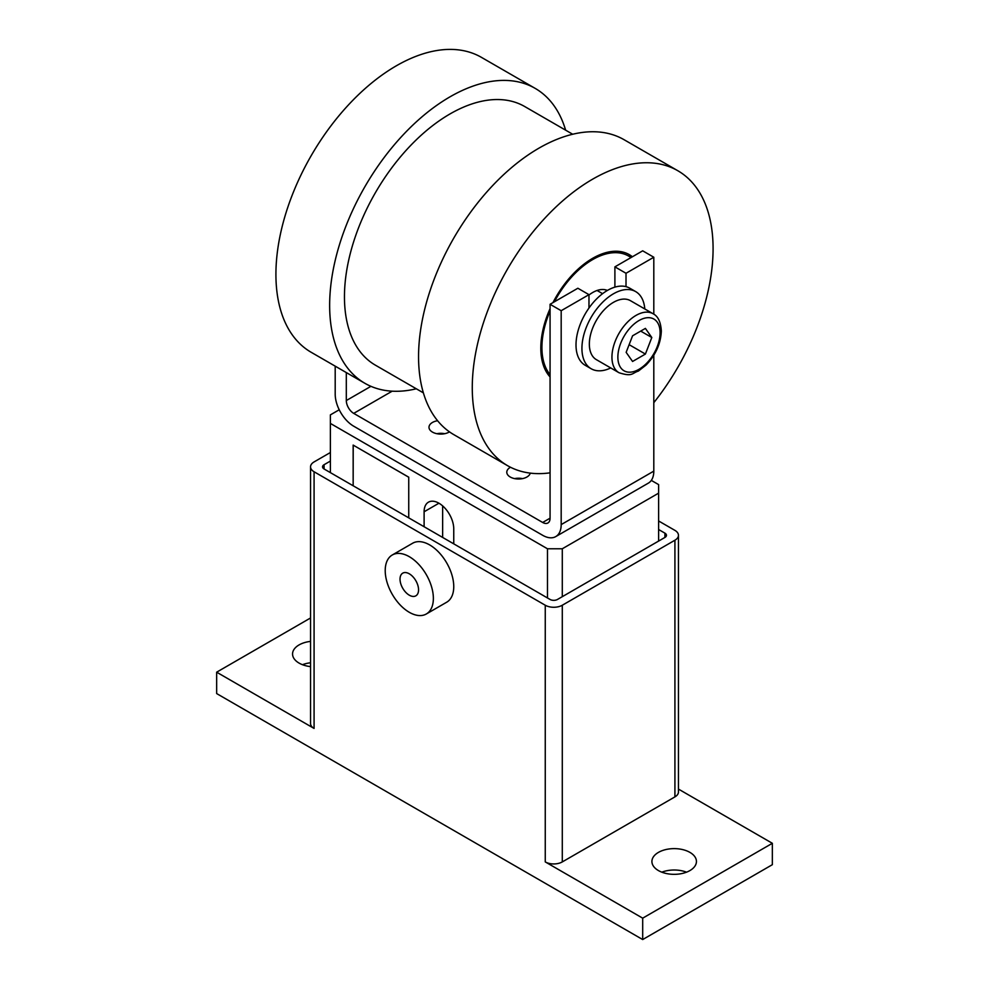 <?xml version="1.0" encoding="UTF-8"?>
<svg xmlns="http://www.w3.org/2000/svg" width="989" height="989" viewBox="0 0 989 989"><rect width="100%" height="100%" fill="white"/><g stroke="black" fill="none" stroke-linecap="round" stroke-linejoin="round"><path stroke-width="1.48" d="M550.069 376.945A73.347 42.354 -60 0 1 540.81 348.14A73.347 42.354 -60 0 1 550.069 308.63M552.95 302.634A73.347 42.354 -60 0 1 629.35 254.668A73.347 42.354 -60 0 1 632.404 256.757M416.307 388.788A170.281 98.307 -60 0 1 364.904 383.312A170.281 98.307 -60 0 1 329.646 305.366A170.281 98.307 -60 0 1 403.969 133.997A170.281 98.307 -60 0 1 535.185 88.38A170.281 98.307 -60 0 1 565.621 130.152M364.904 383.312L311.189 352.294A170.281 98.307 -60 0 1 275.919 274.349A170.281 98.307 -60 0 1 350.254 102.992A170.281 98.307 -60 0 1 481.458 57.374L535.185 88.38M653.803 402.684A170.281 98.307 120 0 0 713.081 248.684A170.281 98.307 120 0 0 677.811 170.726A170.281 98.307 120 0 0 546.596 216.344A170.281 98.307 120 0 0 472.272 387.713A170.281 98.307 120 0 0 507.542 465.658A170.281 98.307 120 0 0 550.069 472.829M677.811 170.726L624.096 139.721A170.281 98.307 120 0 0 492.881 185.339A170.281 98.307 120 0 0 418.557 356.695A170.281 98.307 120 0 0 453.815 434.641L507.542 465.658M423.379 392.868L375.387 365.164A149.314 86.204 -60 0 1 344.456 296.799A149.314 86.204 -60 0 1 409.644 146.533A149.314 86.204 -60 0 1 524.702 106.528L572.693 134.244M607.382 290.457A31.438 18.148 120 0 0 592.671 292.521A31.438 18.148 120 0 0 588.974 295.019M689.926 870.567A22.265 12.857 180 0 1 665.659 873.361A22.265 12.857 180 0 1 651.912 861.481A22.265 12.857 180 0 1 658.439 852.394A22.265 12.857 180 0 1 682.694 849.6A22.265 12.857 180 0 1 696.441 861.481A22.265 12.857 180 0 1 689.926 870.567M310.546 666.623A22.265 12.857 180 0 1 292.559 654.013A22.265 12.857 180 0 1 299.074 644.915A22.265 12.857 180 0 1 310.546 641.391M392.262 555.002L412.636 543.233A34.059 19.656 60 0 1 438.881 552.357A34.059 19.656 60 0 1 453.753 586.625A34.059 19.656 60 0 1 446.694 602.214L426.321 613.984A34.059 19.656 -120 0 0 433.367 598.394A34.059 19.656 -120 0 0 418.508 564.126A34.059 19.656 -120 0 0 392.262 555.002A34.059 19.656 -120 0 0 385.216 570.591A34.059 19.656 -120 0 0 400.075 604.86A34.059 19.656 -120 0 0 426.321 613.984M418.557 589.84A13.104 7.566 60 0 1 415.837 595.835A13.104 7.566 60 0 1 405.75 592.324A13.104 7.566 60 0 1 400.026 579.146A13.104 7.566 60 0 1 402.746 573.15A13.104 7.566 60 0 1 412.833 576.661A13.104 7.566 60 0 1 418.557 589.84M658.612 529.523L664.917 533.158A5.242 3.029 180 0 1 666.45 535.296A5.242 3.029 180 0 1 664.917 537.435L557.475 599.458A5.242 3.029 180 0 1 550.069 599.458L324.083 468.984A5.242 3.029 180 0 1 322.55 466.845A5.242 3.029 180 0 1 324.083 464.706L330.388 461.072M658.612 520.968L674.918 530.376A12.053 6.96 180 0 1 678.454 535.296A12.053 6.96 180 0 1 674.918 540.217L562.296 605.231A12.053 6.96 180 0 1 545.26 605.231L314.082 471.765A12.053 6.96 180 0 1 310.546 466.845A12.053 6.96 180 0 1 314.082 461.925L330.388 452.517M678.454 535.296L678.454 791.966A12.053 6.96 180 0 1 674.918 796.887L562.296 861.914A12.053 6.96 180 0 1 545.26 861.914L545.26 605.231M678.454 789.086L772.347 843.296L642.689 918.163L642.689 939.55L216.653 693.573L216.653 672.186L314.082 728.436A12.053 6.96 180 0 1 310.546 723.515L310.546 466.845M216.653 672.186L310.546 617.977M642.689 918.163L545.26 861.914M642.689 939.55L772.347 864.683L772.347 843.296M310.546 662.778A22.265 12.857 0 0 0 302.461 664.707M686.539 872.174A22.265 12.857 0 0 0 661.826 872.174M353.209 445.112L353.16 485.784L353.147 445.087L408.741 477.23L408.741 517.865L408.741 477.23M522.513 478.614A11.794 6.812 0 0 0 514.651 478.614M530.265 473.125A11.794 6.812 180 0 1 526.914 477.007A11.794 6.812 180 0 1 514.07 478.491A11.794 6.812 180 0 1 506.788 472.198A11.794 6.812 180 0 1 510.25 467.389A11.794 6.812 180 0 1 510.485 467.253M444.716 433.701A11.794 6.812 0 0 0 436.854 433.701M449.488 431.872A11.794 6.812 180 0 1 449.117 432.094A11.794 6.812 180 0 1 436.273 433.565A11.794 6.812 180 0 1 428.991 427.285A11.794 6.812 180 0 1 432.44 422.464A11.794 6.812 180 0 1 437.583 420.733M644.791 308.964A44.53 25.714 120 0 0 635.692 291.607A44.53 25.714 120 0 0 601.374 303.536A44.53 25.714 120 0 0 581.928 348.351A44.53 25.714 120 0 0 591.15 368.736A44.53 25.714 120 0 0 610.745 367.945M591.15 368.736L585.228 365.312A44.53 25.714 -60 0 1 576.006 344.926A44.53 25.714 -60 0 1 588.974 308.036A44.53 25.714 -60 0 1 626.012 286.649A44.53 25.714 -60 0 1 629.758 288.182L635.692 291.607M424.108 526.741L424.108 511.77A20.954 12.103 60 0 1 428.447 502.177A20.954 12.103 60 0 1 444.605 507.79A20.954 12.103 60 0 1 453.753 528.88L453.753 543.851M618.99 372.717L596.392 359.662A34.059 19.656 -60 0 1 589.345 344.073A34.059 19.656 -60 0 1 604.205 309.804A34.059 19.656 -60 0 1 630.45 300.681L653.049 313.723A34.059 19.656 120 0 0 626.803 322.847A34.059 19.656 120 0 0 611.944 357.116A34.059 19.656 120 0 0 618.99 372.717C632.7 377.143 631.959 373.038 638.387 371.073L646.04 365.089C655.695 354.964 660.8 343.616 661.332 331.031C660.776 321.944 658.019 316.171 653.049 313.723M629.128 344.667L645.397 354.062L632.564 361.467L626.148 352.344L632.564 335.803L645.397 328.397L651.813 337.521L645.397 354.062M640.699 331.105L651.813 337.521M442.639 537.435L442.639 505.886M353.147 445.087L408.754 477.193M614.898 287.131L614.898 266.857L626.012 273.273L626.012 286.649M588.974 308.036L588.974 294.66L577.86 288.244L550.069 304.291L561.183 310.707L561.183 524.603A26.196 15.119 60 0 1 555.756 536.594A26.196 15.119 60 0 1 542.664 535.296L353.716 426.21A26.196 15.119 60 0 1 335.197 394.129L335.197 366.153M651.318 480.394L658.612 484.598L658.612 493.152L562.296 548.771L547.473 548.771L330.388 423.428L330.388 414.873L339.227 409.767M658.612 541.07L658.612 493.152M562.296 596.676L562.296 548.771M547.473 597.962L547.473 548.771M330.388 472.631L330.388 423.428M588.974 294.66L561.183 310.707M555.756 536.594L648.376 483.114A26.196 15.119 -120 0 0 653.803 471.123L561.183 524.603M614.898 266.857L642.689 250.823L653.803 257.239L653.803 314.193M653.803 355.249L653.803 471.123M653.803 257.239L626.012 273.273M346.311 372.569L346.311 400.545A10.483 6.045 -120 0 0 353.716 413.377L542.664 522.464A10.483 6.045 -120 0 0 547.906 522.983A10.483 6.045 -120 0 0 550.069 518.187L550.069 304.291M630.945 257.597A71.777 41.439 120 0 0 592.671 259.588A71.777 41.439 120 0 0 554.409 301.781M550.069 310.942A71.777 41.439 120 0 0 550.069 374.646M664.917 537.435L664.917 533.158M324.083 468.984L324.083 464.706M562.296 861.914L562.296 605.231M674.918 796.887L674.918 540.217M314.082 728.436L314.082 471.765M438.931 503.216L424.108 511.77M660.096 332.737A29.868 17.246 120 0 0 638.981 320.547A29.868 17.246 120 0 0 617.865 357.116A29.868 17.246 120 0 0 638.981 369.317A29.868 17.246 120 0 0 660.096 332.737M550.069 518.187L542.664 522.464M392.176 391.174L353.716 413.377M370.937 386.328L346.311 400.545M632.218 256.868L628.757 254.334M602.585 293.671L597.084 290.494"/></g></svg>
